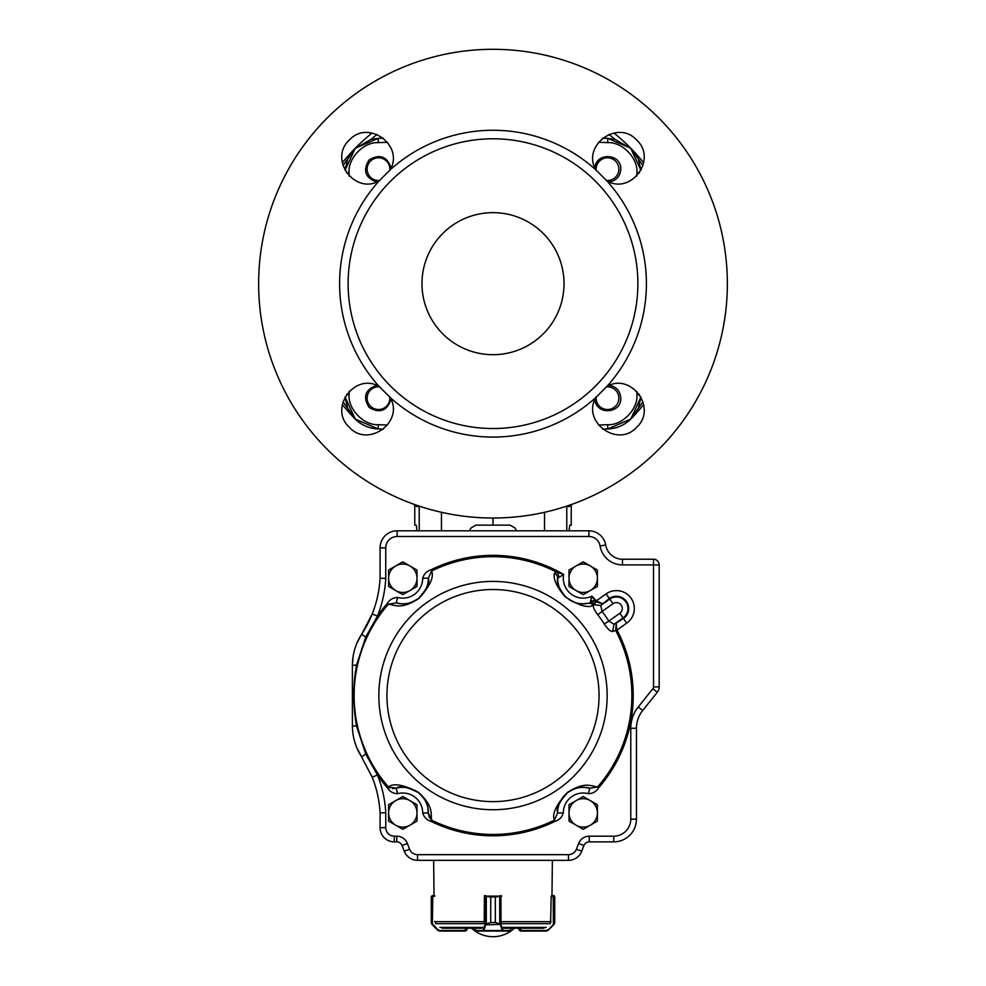 <?xml version="1.0" encoding="UTF-8"?>
<svg xmlns="http://www.w3.org/2000/svg" width="986" height="986" viewBox="0 0 986 986"><rect width="100%" height="100%" fill="white"/><g stroke="black" fill="none" stroke-linecap="round" stroke-linejoin="round"><path stroke-width="1.48" d="M376.553 182.016C365.091 177.64 362.626 170.258 369.146 159.88C379.733 153.668 387.03 156.367 391.06 167.953M389.778 170.578A11.364 11.364 0 0 0 378.032 157.809A11.364 11.364 0 0 0 367.174 170.11A11.364 11.364 0 0 0 379.918 180.438M594.94 167.953C595.778 152.09 621.451 153.298 620.786 169.161C620.206 176.272 616.435 180.561 609.447 182.016M606.082 180.438A11.364 11.364 0 0 0 618.863 169.161A11.364 11.364 0 0 0 606.784 157.822A11.364 11.364 0 0 0 596.222 170.578M391.06 399.379C387.03 410.965 379.733 413.652 369.146 407.452C362.626 397.062 365.091 389.692 376.553 385.316M379.918 386.882A11.364 11.364 0 0 0 367.174 397.21A11.364 11.364 0 0 0 378.032 409.51A11.364 11.364 0 0 0 389.778 396.742M609.447 385.316C616.435 386.771 620.206 391.048 620.786 398.159C621.451 414.034 595.778 415.242 594.94 399.379M596.222 396.742A11.364 11.364 0 0 0 606.784 409.498A11.364 11.364 0 0 0 618.863 398.159A11.364 11.364 0 0 0 606.082 386.882M349.241 391.282A30.258 30.246 -90 0 0 349.069 394.449C347.824 409.104 363.6 425.447 378.291 424.707L387.523 425.028M383.455 429.144L378.254 428.959L355.28 419.112L345.014 396.976L347.54 407.637M638.46 407.637L640.986 396.964L630.72 419.112L607.746 428.959L602.545 429.144M642.983 401.746L631.262 418.569A193.17 193.17 0 0 1 631.114 418.717A34.091 34.091 0 0 1 608.51 428.935A34.535 34.535 0 0 0 631.262 418.569L638.078 408.537M347.922 408.537L354.738 418.569A193.17 193.17 0 0 0 354.886 418.717A34.091 34.091 0 0 0 377.49 428.935A34.535 34.535 0 0 1 354.738 418.569L343.017 401.746M638.078 158.795L631.262 148.763A193.17 193.17 0 0 1 643.673 162.776A193.17 193.17 0 0 0 631.262 148.763L642.983 165.586M643.673 404.556A193.17 193.17 0 0 1 631.262 418.569A193.17 193.17 0 0 0 643.673 404.556M602.545 138.176L607.746 138.36L630.72 148.208L640.986 170.356L638.46 159.683M636.759 176.05A30.258 30.246 90 0 0 636.931 172.87C638.176 158.216 622.4 141.885 607.709 142.625L607.746 138.36L615.054 139.408L631.262 148.763L635.144 153.533M421.983 283.66A71.017 71.017 0 0 1 528.508 222.158A71.017 71.017 0 0 1 528.508 345.174A71.017 71.017 0 0 1 421.983 283.66M606.846 180.857A153.397 153.397 0 0 1 606.846 386.475C631.176 372.203 657.625 408.475 636.648 427.271C617.889 448.285 581.53 421.946 595.815 397.518A153.397 153.397 0 0 1 390.185 397.518C404.47 421.872 368.16 448.297 349.377 427.283C328.35 408.475 354.861 372.178 379.154 386.475A153.397 153.397 0 0 1 379.154 180.857C354.824 195.129 328.375 158.857 349.352 140.061C368.111 119.047 404.47 145.386 390.185 169.814A153.397 153.397 0 0 1 595.815 169.814C581.53 145.46 617.84 119.023 636.623 140.049C657.65 158.857 631.139 195.142 606.846 180.857L595.815 169.814M348.12 283.66A144.88 144.88 0 0 0 545.011 418.877A144.88 144.88 0 0 0 600.523 186.564A144.88 144.88 0 0 0 348.12 283.66M390.185 169.814L379.154 180.857M379.154 386.475L390.185 397.518M595.815 397.518L606.846 386.475M727.36 283.66A234.36 234.36 0 0 1 375.814 486.628A234.36 234.36 0 0 1 375.814 80.704A234.36 234.36 0 0 1 727.36 283.66M387.523 142.304L378.291 142.625C363.6 141.885 347.824 158.216 349.069 172.87A30.258 30.246 -90 0 0 349.241 176.05M566.765 506.114A4.264 4.24 91 0 1 566.777 506.459L565.767 506.447M569.366 505.239A4.264 4.24 91 0 1 569.563 506.508L566.777 506.459L566.777 530.813M569.97 505.029L569.563 506.508M420.233 506.447L416.437 506.508A4.264 4.24 -91 0 1 416.634 505.239M469.398 530.813L471.037 527.966L475.955 525.131L510.045 525.131L514.963 527.966L516.602 530.813M493 518.032L493 525.131M544.531 512.289L544.531 530.813M569.316 527.966L569.144 530.813L569.748 525.131L571.239 525.131L571.239 504.585M416.831 530.813L416.684 527.966L416.856 530.813M416.302 525.156L416.684 527.966M414.761 504.585L414.761 525.131L416.252 525.131M441.469 512.289L441.469 530.813M347.54 159.683L345.014 170.356L355.28 148.208L378.254 138.36L383.455 138.176M378.291 142.625L378.254 138.36L370.946 139.408L354.738 148.763L347.922 158.795M343.017 165.586L354.738 148.763A193.17 193.17 0 0 1 372.104 132.999A193.17 193.17 0 0 0 342.327 162.776A193.17 193.17 0 0 1 354.738 148.763L350.856 153.533M598.477 425.028L607.709 424.707C622.4 425.447 638.176 409.104 636.931 394.449A30.258 30.246 90 0 0 636.759 391.282M613.896 132.999A193.17 193.17 0 0 1 631.262 148.763A193.17 193.17 0 0 0 613.896 132.999M354.738 418.569A193.17 193.17 0 0 1 342.327 404.556A193.17 193.17 0 0 0 354.738 418.569L350.856 413.8M364.512 425.619L365.313 425.989M620.687 425.989L621.488 425.619M432.176 924.165L431.264 922.551L438.03 929.847L439.645 930.513L465.626 930.513L467.044 929.65L465.626 931.08L439.768 931.08L437.796 930.242L439.768 931.08M435.393 922.785L434.814 921.38M434.814 896.138L431.264 896.989L431.819 895.88L434.641 895.571L432.731 895.571M465.626 930.513L439.645 930.513M431.264 922.785L431.819 895.88L431.264 922.551L432.078 924.56L437.759 930.242L432.361 924.819L432.768 895.571M438.03 929.847L438.178 930.587M432.62 895.571L431.276 896.779M546.232 931.08L548.241 930.242L546.232 931.08L520.374 931.08L518.956 929.65L520.781 930.513L520.781 928.233M554.736 922.563L553.922 924.56L548.204 930.242L553.664 924.819L554.736 922.551L554.736 896.989L551.186 896.138L550.607 922.785M520.62 931.08L546.355 930.513L520.374 930.513M551.975 895.571L553.306 895.571L551.975 895.571L552.37 860.334M553.331 895.571L554.181 895.88L553.516 896.138M554.736 896.989L554.736 922.551M553.935 895.707L554.354 924.005M547.822 930.587L553.392 924.412L553.232 895.571M500.752 924.165L495.329 922.551L500.752 924.165L503.106 930.513L510.859 930.476M475.055 930.464L475.055 928.233M501.64 896.138L495.342 896.989L501.098 895.571M486.357 924.005L490.72 922.551L485.297 924.165L486.295 923.722L486.295 896.323L484.409 896.138L484.225 922.785M490.72 896.989L486.295 896.323L490.732 896.989L490.732 922.551L490.72 896.989L495.329 896.989L495.342 922.551L490.72 922.551M484.483 896.138L500.925 896.138L500.974 924.412L485.63 924.819L485.297 924.165M510.921 928.233L510.354 931.08L475.56 931.08L474.993 928.233M510.921 930.513L474.993 930.513M484.483 895.571L486.357 895.88M500.974 896.138L485.124 896.138L485.087 924.412L483.411 929.847L483.966 930.242L485.63 924.819M499.705 924.005L499.705 895.88M502.613 929.847L502.071 930.242L500.432 924.819M483.46 931.08L483.411 929.847M465.626 931.08L467.044 929.662L467.044 928.233L471.616 928.233A31.244 31.244 0 0 0 514.384 928.233M442.048 928.233L482.203 928.233M503.797 928.233L543.952 928.233M402.806 561.847L388.607 570.056L388.607 586.448L402.806 594.657L417.004 586.448L417.004 570.056L402.806 561.847M395.706 565.952A14.198 14.198 0 0 0 395.706 590.552A14.198 14.198 0 0 0 417.004 578.252A14.198 14.198 0 0 0 395.706 565.952M583.194 561.847L568.996 570.056L568.996 586.448L583.194 594.657L597.393 586.448L597.393 570.056L583.194 561.847M576.095 565.952A14.198 14.198 0 0 0 576.095 590.552A14.198 14.198 0 0 0 597.393 578.252A14.198 14.198 0 0 0 576.095 565.952M402.806 796.503L388.607 804.699L388.607 821.104L402.806 829.3L417.004 821.104L417.004 804.699L402.806 796.503M395.706 800.595A14.198 14.198 0 0 0 395.706 825.196A14.198 14.198 0 0 0 417.004 812.895A14.198 14.198 0 0 0 395.706 800.595M583.194 796.503L568.996 804.699L568.996 821.104L583.194 829.3L597.393 821.104L597.393 804.699L583.194 796.503M576.095 800.595A14.198 14.198 0 0 0 576.095 825.196A14.198 14.198 0 0 0 597.393 812.895A14.198 14.198 0 0 0 576.095 800.595M558.138 807.83L558.372 806.77M558.877 804.995L559.198 804.071M559.456 803.405L560.011 802.111M562.932 797.317L565.446 794.494M566.494 793.545L567.579 792.658M569.92 791.043L570.869 790.501M571.017 790.415L571.88 789.971M572.644 789.613L574.209 788.96M576.699 788.171L577.365 788.011M578.733 787.728L580.125 787.518M580.84 787.444L581.814 787.37M584.784 787.383L585.906 787.481M582.541 787.346L587.89 787.765M619.824 613.304L608.843 621.057A137.744 137.744 0 0 0 602.064 611.456L597.787 614.746C594.657 610.617 593.128 607.462 593.202 605.305C588.112 608.387 578.745 605.54 565.077 596.752C556.622 586.658 553.047 578.856 554.366 573.359L556.474 572.053L563.672 574.456L557.632 578.252C556.486 582.418 559.087 588.556 565.434 596.641C578.72 606.846 582.726 603.198 588.1 603.346L588.889 603.173A25.562 25.562 0 0 0 589.948 602.914L588.889 603.173A25.562 25.562 0 0 0 589.948 602.914L590.663 601.645A5.682 4.671 -18.4 0 1 595.766 602.15L593.831 604.775L600.77 605.441L602.064 611.456L613.045 603.703A5.879 5.879 0 0 1 621.229 605.121A5.879 5.879 0 0 1 619.824 613.304L623.078 617.926A11.524 11.524 0 0 0 625.851 601.867A11.524 11.524 0 0 0 609.792 599.081L613.045 603.703M557.632 812.895L554.428 820.13C551.766 814.165 556.055 804.958 567.307 792.51C584.587 781.553 590.257 785.867 597.578 786.951L589.825 788.208C584.131 787.826 580.779 784.474 567.579 792.658C559.21 801.926 555.894 808.68 557.632 812.895M615.769 630.658L616.829 629.795L615.769 630.658A138.878 138.878 0 0 1 597.578 786.951L598.588 787.839A140.222 140.222 0 0 0 616.965 630.029L626.751 623.127A17.896 17.896 0 0 0 631.052 598.194A17.896 17.896 0 0 0 606.119 593.88L609.373 598.502A12.251 12.251 0 0 1 626.443 601.448A12.251 12.251 0 0 1 623.497 618.518L626.751 623.127M389.864 788.036L388.422 786.951C393.5 782.859 403.508 784.634 418.421 792.3C433.458 806.178 430.746 812.772 431.572 820.13L428.959 816.679M612.565 631.459C610.531 631.706 607.77 629.204 604.295 623.978L608.843 621.057L614.056 624.286L612.565 631.459L615.683 630.485L616.25 623.62L616.829 629.795M428.368 578.19A25.562 25.562 0 0 1 423.512 593.239A25.562 25.562 0 0 0 428.368 578.19L431.572 571.017C434.234 576.983 429.945 586.189 418.693 598.638C401.413 609.595 395.743 605.293 388.422 604.196L396.175 602.939C401.881 603.309 405.221 606.71 418.495 598.44C426.802 589.172 430.093 582.418 428.368 578.19L422.686 578.203A19.88 19.88 0 0 1 397.654 597.454C393.204 597.59 389.79 599.537 387.412 603.309L388.422 604.196A138.878 138.878 0 0 0 388.422 786.951L387.412 787.839C389.79 791.61 393.204 793.557 397.654 793.693L396.175 788.208C399.823 785.448 407.181 786.902 418.274 792.547C429.686 803.245 427.258 807.349 428.368 812.957L431.572 820.13L430.981 821.338A140.222 140.222 0 0 0 555.019 821.338C559.272 820.007 562.032 817.209 563.314 812.945L557.632 812.957L554.428 820.13L555.019 821.338M606.119 593.88L596.333 600.782A140.222 140.222 0 0 0 591.871 596.136L595.433 601.596L596.333 600.782L602.138 603.605L595.433 601.596A5.682 4.006 -5.3 0 0 590.602 601.016L591.871 596.136A19.88 19.88 0 0 1 563.672 574.456A140.222 140.222 0 0 0 430.981 569.809C426.728 571.14 423.968 573.938 422.686 578.203M597.578 786.951L589.825 788.208L588.346 793.693C592.796 793.557 596.21 791.61 598.588 787.839M428.368 812.957A25.562 25.562 0 0 0 423.438 797.797A25.562 25.562 0 0 1 428.368 812.957L422.686 812.945C423.968 817.209 426.728 820.007 430.981 821.338M361.061 755.954L372.203 777.178A113.636 113.636 0 0 1 380.078 812.895L380.078 827.673A14.198 14.198 0 0 0 394.289 841.871L396.779 841.871A5.682 5.682 0 0 1 402.078 845.52L404.272 851.238A14.198 14.198 0 0 0 417.534 860.334L568.466 860.334A14.198 14.198 0 0 0 581.728 851.238L583.922 845.52A5.682 5.682 0 0 1 589.221 841.871L613.736 841.871A22.727 22.727 0 0 0 636.463 819.144L636.463 728.272A28.409 28.409 0 0 1 642.687 710.524L657.317 692.234A8.517 8.517 0 0 0 659.19 686.909L659.19 564.904A5.682 5.682 0 0 0 653.508 559.222L622.486 559.222A17.045 17.045 0 0 1 605.687 545.011A17.045 17.045 0 0 0 588.876 530.813L397.124 530.813A17.045 17.045 0 0 0 380.078 547.859L380.078 578.252A113.636 113.636 0 0 1 372.203 613.982L377.478 616.077L365.769 637.055L356.538 665.032C352.914 685.381 352.914 705.742 356.538 726.115L365.769 754.093L377.478 775.07A140.222 140.222 0 0 0 387.412 787.839M558.668 577.081A5.682 4.671 -90.9 0 0 556.474 572.053A138.878 138.878 0 0 0 431.572 571.017L430.981 569.809M353.013 734.2L353.111 734.829M353.752 738.157L354.06 739.5M354.787 742.15L356.575 747.203M360.63 755.239A56.818 56.818 0 0 1 360.087 754.339M358.682 751.788A56.818 56.818 0 0 1 358.201 750.814M357.043 748.312A56.818 56.818 0 0 1 356.796 747.721L361.677 756.903C355.638 747.622 352.544 737.245 352.384 725.77L356.538 726.115M353.173 655.9L352.384 665.377L352.384 725.77M357.043 642.847A56.818 56.818 0 0 0 356.796 643.439A115.054 115.054 0 0 1 356.796 643.439L361.073 635.169M358.189 640.345A56.818 56.818 0 0 1 358.682 639.372M360.087 636.82A56.818 56.818 0 0 1 360.617 635.908M356.328 644.585L355.564 646.619M353.814 652.72L353.629 653.57M356.538 665.032L352.384 665.377C352.544 653.928 355.638 643.538 361.677 634.245A113.636 113.636 0 0 0 372.203 613.982L361.677 634.245L365.769 637.055M372.203 613.982A113.636 113.636 0 0 0 380.078 578.252L385.76 578.412L385.76 547.859A11.364 11.364 0 0 1 397.124 536.495L588.876 536.495A11.364 11.364 0 0 1 600.08 545.961A22.727 22.727 0 0 0 622.486 564.904L653.508 564.904L653.508 686.909A2.835 2.835 0 0 1 652.88 688.684L638.25 706.974A34.091 34.091 0 0 0 630.781 728.272L630.781 819.144A17.045 17.045 0 0 1 613.736 836.19L589.221 836.19A11.364 11.364 0 0 0 578.622 843.474L576.428 849.192A8.517 8.517 0 0 1 568.466 854.652L417.534 854.652A8.517 8.517 0 0 1 409.572 849.192L407.378 843.474A11.364 11.364 0 0 0 396.779 836.19L394.289 836.19A8.517 8.517 0 0 1 385.76 827.673L385.76 812.747A119.318 119.318 0 0 0 377.478 775.07L372.203 777.178A113.636 113.636 0 0 1 380.078 812.895L385.76 812.747M590.75 600.006L590.602 601.189A5.682 4.178 -7.3 0 1 595.556 601.78L596.505 600.992M588.889 603.173A25.562 25.562 0 0 1 588.494 603.259A25.562 25.562 0 0 0 588.889 603.173A5.682 5.275 77.1 0 1 593.831 604.775L593.202 605.305A5.682 5.312 78.9 0 0 588.1 603.346A25.562 25.562 0 0 1 568.873 599.439A25.562 25.562 0 0 0 588.1 603.346M557.632 578.19A25.562 25.562 0 0 0 566.519 597.639A25.562 25.562 0 0 1 557.632 578.19A5.682 5.337 -179.9 0 0 554.366 573.359M589.948 602.914A5.682 5.25 74.7 0 1 594.804 604.171M589.825 788.208A25.562 25.562 0 0 0 557.632 812.957A25.562 25.562 0 0 1 589.825 788.208A25.562 25.562 0 0 0 557.632 812.957A25.562 25.562 0 0 1 589.825 788.208M396.175 602.939A25.562 25.562 0 0 0 412.099 602.064A25.562 25.562 0 0 1 396.175 602.939A25.562 25.562 0 0 0 413.171 601.62A25.562 25.562 0 0 1 396.175 602.939L397.654 597.454M416.141 600.067L414.896 600.782A25.562 25.562 0 0 0 421.601 595.581A25.562 25.562 0 0 1 414.896 600.782A25.562 25.562 0 0 0 419.309 597.787L418.495 598.44M388.422 786.951L396.175 788.208A25.562 25.562 0 0 1 411.963 789.034A25.562 25.562 0 0 0 396.175 788.208M421.466 795.419A25.562 25.562 0 0 0 414.724 790.279A25.562 25.562 0 0 1 421.466 795.419M401.203 787.383L402.3 787.333M404.137 787.37L405.11 787.432M408.561 787.987L409.215 788.147M417.14 791.733L418.274 792.547M419.395 793.434L420.048 794.013M420.455 794.396L421.651 795.616M422.563 796.676L423.598 798.019M425.977 802.086L426.531 803.393M426.79 804.058L427.357 805.747M427.875 807.867L428.072 808.976M417.349 599.278L416.622 599.759M413.615 601.423L411.84 602.175M409.326 602.976L408.66 603.136M407.304 603.42L405.899 603.629M405.184 603.703L403.41 603.814M401.216 603.765L400.094 603.678M591.329 597.836L591.07 598.687M396.064 788.233L392.428 788.603M428.577 815.003L428.405 813.721M396.779 836.19L396.779 841.871L394.289 841.871A14.198 14.198 0 0 1 380.078 827.673L385.76 827.673M588.876 530.813A17.045 17.045 0 0 1 605.687 545.011A17.045 17.045 0 0 0 622.486 559.222A17.045 17.045 0 0 1 605.687 545.011A17.045 17.045 0 0 0 588.876 530.813L588.876 536.495M659.19 686.909A8.517 8.517 0 0 1 657.317 692.234A8.517 8.517 0 0 0 659.19 686.909L653.508 686.909M589.221 841.871A5.682 5.682 0 0 0 583.922 845.52A5.682 5.682 0 0 1 589.221 841.871L589.221 836.19M568.466 854.652L568.466 860.334L417.534 860.334A14.198 14.198 0 0 1 404.272 851.238L409.572 849.192M349.069 394.449L346.579 394.449M378.254 428.959L378.291 424.707M636.931 394.449L639.421 394.449M636.931 172.87L639.421 172.87M349.069 172.87L346.579 172.87M416.437 506.508L416.03 505.029M419.223 530.813L419.223 506.459A4.264 4.24 -91 0 1 419.235 506.114M607.709 142.625L598.477 142.304M370.946 139.408A188.967 188.967 0 0 1 377.071 134.441M608.929 134.441A188.967 188.967 0 0 1 615.054 139.408M607.709 424.707L607.746 428.959M465.38 931.08L465.219 928.233M431.264 896.989L431.264 922.551M518.956 929.65L518.956 928.233L518.956 929.662L520.374 931.08M546.355 930.513L547.97 929.847M484.409 921.38L484.237 922.613M510.317 931.08L510.859 928.233M475.597 931.08L482.918 930.513M495.342 922.551L495.329 896.989M439.855 927.407L482.881 927.407M503.119 927.407L546.145 927.407M501.517 923.66L550.213 923.66M435.787 923.66L484.483 923.66M434.949 921.676L484.397 921.676M501.64 921.676L551.051 921.676M609.792 599.081L609.373 598.502L600.77 605.441L609.792 599.081M623.078 617.926L623.497 618.518L614.056 624.286L623.078 617.926M599.057 695.574A106.057 106.057 0 0 1 439.966 787.42A106.057 106.057 0 0 1 439.966 603.728A106.057 106.057 0 0 1 599.057 695.574M607.154 695.574A114.154 114.154 0 0 1 452.882 802.456A114.154 114.154 0 0 1 407.033 620.465A114.154 114.154 0 0 1 607.154 695.574M554.428 820.13A138.878 138.878 0 0 1 431.572 820.13M597.787 614.746A132.334 132.334 0 0 1 604.295 623.978M387.412 603.309A140.222 140.222 0 0 0 377.478 616.077A119.318 119.318 0 0 0 385.76 578.412M563.314 812.945A19.88 19.88 0 0 1 588.346 793.693M397.654 793.693A19.88 19.88 0 0 1 422.686 812.945M396.779 841.871A5.682 5.682 0 0 1 402.078 845.52L407.378 843.474M397.124 536.495L397.124 530.813A17.045 17.045 0 0 0 380.078 547.859L385.76 547.859M659.19 564.904A5.682 5.682 0 0 0 653.508 559.222L653.508 564.904L659.19 564.904M630.781 728.272L636.463 728.272A28.409 28.409 0 0 1 642.687 710.524L638.25 706.974M613.736 836.19L613.736 841.871A22.727 22.727 0 0 0 636.463 819.144L630.781 819.144M568.466 860.334A14.198 14.198 0 0 0 581.728 851.238L576.428 849.192L578.622 843.474L583.922 845.52M657.317 692.234L652.88 688.684M622.486 559.222L622.486 564.904M605.687 545.011L600.08 545.961M417.534 854.652L417.534 860.334M394.289 836.19L394.289 841.871M361.677 756.903L365.769 754.093M414.896 600.782A25.562 25.562 0 0 0 419.309 597.787L419.309 597.787M635.144 413.8L631.262 418.569M467.044 929.662L467.044 928.233M554.218 895.88L554.724 896.779M434.025 895.571L433.63 860.334M576.416 788.245L579.706 787.567M559.617 802.986L561.133 799.979"/></g></svg>
